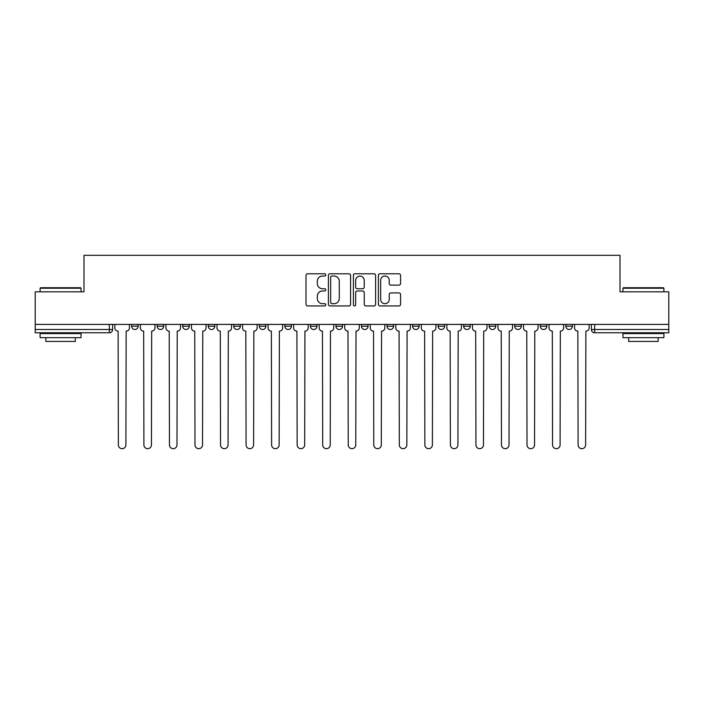 <?xml version="1.0" encoding="UTF-8"?>
<svg xmlns="http://www.w3.org/2000/svg" width="704" height="704" viewBox="0 0 704 704"><rect width="100%" height="100%" fill="white"/><g stroke="black" fill="none" stroke-linecap="round" stroke-linejoin="round"><path stroke-width="1.06" d="M325.802 274.921A1.126 1.126 0 0 0 324.685 273.794L307.604 273.794A1.61 1.61 0 0 0 306.002 275.405L306.002 304.33A1.61 1.61 0 0 0 307.604 305.941L324.685 305.941A1.126 1.126 0 0 0 325.802 304.814A1.126 1.126 0 0 0 324.685 303.688L322.467 303.688A5.139 5.139 0 0 1 317.328 298.549L317.328 296.138A5.139 5.139 0 0 1 322.467 290.99L324.685 290.99A1.126 1.126 0 0 0 325.802 289.872A1.126 1.126 0 0 0 324.685 288.746L322.467 288.746A5.139 5.139 0 0 1 317.328 283.598L317.328 281.186A5.139 5.139 0 0 1 322.467 276.047L324.685 276.047A1.126 1.126 0 0 0 325.802 274.921M387.033 324.412L387.033 326.216L393.589 326.216A3.274 3.274 0 0 1 390.306 329.49A3.274 3.274 0 0 1 387.033 326.216L387.033 324.412M361.495 324.412L361.495 326.216L368.042 326.216A3.274 3.274 0 0 1 364.769 329.49A3.274 3.274 0 0 1 361.495 326.216L361.495 324.412M233.79 326.216L233.79 324.412L233.79 326.216A3.274 3.274 0 0 0 237.072 329.49A3.274 3.274 0 0 1 233.79 326.216L240.346 326.216A3.274 3.274 0 0 1 237.072 329.49M182.714 324.412L182.714 326.216L189.262 326.216A3.274 3.274 0 0 1 185.988 329.49A3.274 3.274 0 0 1 182.714 326.216L182.714 324.412M157.168 326.216L157.168 324.412L157.168 326.216A3.274 3.274 0 0 0 160.45 329.49A3.274 3.274 0 0 1 157.168 326.216L163.724 326.216A3.274 3.274 0 0 1 160.45 329.49A3.274 3.274 0 0 0 163.724 326.216A3.274 3.274 0 0 1 160.45 329.49M131.63 326.216L131.63 324.412L131.63 326.216A3.274 3.274 0 0 0 134.904 329.49A3.274 3.274 0 0 1 131.63 326.216L138.178 326.216A3.274 3.274 0 0 1 134.904 329.49A3.274 3.274 0 0 0 138.178 326.216A3.274 3.274 0 0 1 134.904 329.49M398.966 285.129A1.61 1.61 0 0 0 400.576 283.518L400.576 275.405A1.61 1.61 0 0 0 398.966 273.794L380.002 273.794A1.61 1.61 0 0 0 378.391 275.405L378.391 304.33A1.61 1.61 0 0 0 380.002 305.941L398.966 305.941A1.61 1.61 0 0 0 400.576 304.33L400.576 294.527A1.61 1.61 0 0 0 398.966 292.926L390.852 292.926A1.61 1.61 0 0 0 389.242 294.527L389.242 299.394A4.303 4.303 0 0 1 384.947 303.688A4.303 4.303 0 0 1 380.644 299.394L380.644 280.35A4.303 4.303 0 0 1 384.947 276.047A4.303 4.303 0 0 1 389.242 280.35L389.242 283.518A1.61 1.61 0 0 0 390.852 285.129L398.966 285.129M35.2 324.412L35.2 291.834L83.987 291.834L83.987 255.323L620.013 255.323L620.013 291.834L668.8 291.834L668.8 324.412L35.2 324.412L35.2 329.49L112.64 329.49L112.64 324.412M350.592 275.405A1.61 1.61 0 0 0 348.99 273.794L330.026 273.794A1.61 1.61 0 0 0 328.416 275.405L328.416 304.33A1.61 1.61 0 0 0 330.026 305.941L348.99 305.941A1.61 1.61 0 0 0 350.592 304.33L350.592 275.405M355.01 273.794L373.974 273.794A1.61 1.61 0 0 1 375.584 275.405L375.584 304.33A1.61 1.61 0 0 1 373.974 305.941L365.86 305.941A1.61 1.61 0 0 1 364.25 304.33L364.25 292.6A1.61 1.61 0 0 0 362.648 290.99L357.262 290.99A1.61 1.61 0 0 0 355.652 292.6L355.652 304.814A1.126 1.126 0 0 1 354.534 305.941A1.126 1.126 0 0 1 353.408 304.814L353.408 275.405A1.61 1.61 0 0 1 355.01 273.794M591.36 324.412L591.36 329.49L668.8 329.49L668.8 332.763L594.634 332.763A3.274 3.274 0 0 1 591.36 329.49M668.8 324.412L668.8 329.49M112.64 329.49A3.274 3.274 0 0 1 109.366 332.763A3.274 3.274 0 0 0 112.64 329.49A3.274 3.274 0 0 1 109.366 332.763L35.2 332.763L35.2 329.49M572.37 324.412L572.37 326.216A3.274 3.274 0 0 1 569.096 329.49A3.274 3.274 0 0 1 565.822 326.216L572.37 326.216L572.37 324.412M565.822 324.412L565.822 326.216M546.832 324.412L546.832 326.216A3.274 3.274 0 0 1 543.55 329.49A3.274 3.274 0 0 1 540.276 326.216L546.832 326.216L546.832 324.412M540.276 324.412L540.276 326.216M521.286 324.412L521.286 326.216A3.274 3.274 0 0 1 518.012 329.49A3.274 3.274 0 0 1 514.738 326.216L521.286 326.216M514.738 324.412L514.738 326.216M495.748 324.412L495.748 326.216A3.274 3.274 0 0 1 492.474 329.49A3.274 3.274 0 0 1 489.201 326.216L495.748 326.216M489.201 324.412L489.201 326.216M470.21 324.412L470.21 326.216A3.274 3.274 0 0 1 466.928 329.49A3.274 3.274 0 0 1 463.654 326.216A3.274 3.274 0 0 0 466.928 329.49M463.654 324.412L463.654 326.216L470.21 326.216M444.664 324.412L444.664 326.216A3.274 3.274 0 0 1 441.39 329.49A3.274 3.274 0 0 1 438.117 326.216L444.664 326.216L444.664 324.412M438.117 324.412L438.117 326.216M419.126 324.412L419.126 326.216A3.274 3.274 0 0 1 415.853 329.49A3.274 3.274 0 0 1 412.579 326.216L419.126 326.216A3.274 3.274 0 0 1 415.853 329.49A3.274 3.274 0 0 0 419.126 326.216L419.126 324.412M412.579 324.412L412.579 326.216M393.589 324.412L393.589 326.216M368.042 324.412L368.042 326.216L368.042 324.412M342.505 324.412L342.505 326.216A3.274 3.274 0 0 1 339.231 329.49A3.274 3.274 0 0 1 335.958 326.216L342.505 326.216L342.505 324.412M335.958 324.412L335.958 326.216M316.967 324.412L316.967 326.216A3.274 3.274 0 0 1 313.694 329.49A3.274 3.274 0 0 1 310.411 326.216L316.967 326.216M310.411 324.412L310.411 326.216M291.421 324.412L291.421 326.216A3.274 3.274 0 0 1 288.147 329.49A3.274 3.274 0 0 1 284.874 326.216L291.421 326.216M284.874 324.412L284.874 326.216M265.883 324.412L265.883 326.216A3.274 3.274 0 0 1 262.61 329.49A3.274 3.274 0 0 1 259.336 326.216L265.883 326.216A3.274 3.274 0 0 1 262.61 329.49A3.274 3.274 0 0 0 265.883 326.216M259.336 324.412L259.336 326.216M240.346 324.412L240.346 326.216M214.799 324.412L214.799 326.216A3.274 3.274 0 0 1 211.526 329.49A3.274 3.274 0 0 1 208.252 326.216L214.799 326.216A3.274 3.274 0 0 1 211.526 329.49A3.274 3.274 0 0 0 214.799 326.216L214.799 324.412M208.252 324.412L208.252 326.216M189.262 324.412L189.262 326.216L189.262 324.412M163.724 324.412L163.724 326.216L163.724 324.412M138.178 324.412L138.178 326.216L138.178 324.412M331.795 276.047A1.126 1.126 0 0 0 330.669 277.174L330.669 302.562A1.126 1.126 0 0 0 331.795 303.688L334.118 303.688A5.139 5.139 0 0 0 339.266 298.549L339.266 281.186A5.139 5.139 0 0 0 334.118 276.047L331.795 276.047M364.25 280.43A4.303 4.303 0 0 0 359.955 276.126A4.303 4.303 0 0 0 355.652 280.43L355.652 287.135A1.61 1.61 0 0 0 357.262 288.746L362.648 288.746A1.61 1.61 0 0 0 364.25 287.135L364.25 280.43M114.849 327.853L114.849 324.412L114.849 327.853A3.274 3.274 0 0 0 118.122 331.126L118.369 444.91A3.766 3.766 0 0 0 122.135 448.677A3.766 3.766 0 0 0 125.902 444.91L126.148 331.126A3.274 3.274 0 0 0 129.422 327.853L129.422 324.412L129.422 327.853M118.122 331.126L118.369 444.91M125.902 444.91L126.148 331.126M140.386 327.853L140.386 324.412L140.386 327.853A3.274 3.274 0 0 0 143.669 331.126L143.906 444.91A3.766 3.766 0 0 0 147.673 448.677A3.766 3.766 0 0 0 151.439 444.91L151.686 331.126A3.274 3.274 0 0 0 154.959 327.853L154.959 324.412L154.959 327.853M165.933 327.853L165.933 324.412L165.933 327.853A3.274 3.274 0 0 0 169.206 331.126L169.453 444.91A3.766 3.766 0 0 0 173.219 448.677A3.766 3.766 0 0 0 176.986 444.91L177.232 331.126A3.274 3.274 0 0 0 180.506 327.853L180.506 324.412L180.506 327.853M143.669 331.126L143.906 444.91M151.439 444.91L151.686 331.126M169.206 331.126L169.453 444.91M176.986 444.91L177.232 331.126M40.11 288.226L40.603 287.742L80.546 287.742L81.039 288.226L40.11 288.226L40.11 291.834M81.039 337.674L40.11 337.674L40.11 333.582L81.039 333.582L81.039 337.674M75.31 337.674L75.31 341.44L45.839 341.44L45.839 337.674M622.961 288.226L623.454 287.742L663.397 287.742L663.89 288.226L622.961 288.226L622.961 291.834M663.89 337.674L622.961 337.674L622.961 333.582L663.89 333.582L663.89 337.674M658.161 337.674L658.161 341.44L628.69 341.44L628.69 337.674M191.47 327.853L191.47 324.412L191.47 327.853A3.274 3.274 0 0 0 194.744 331.126L194.99 444.91A3.766 3.766 0 0 0 198.757 448.677A3.766 3.766 0 0 0 202.523 444.91L202.77 331.126A3.274 3.274 0 0 0 206.043 327.853L206.043 324.412L206.043 327.853M217.008 327.853L217.008 324.412L217.008 327.853A3.274 3.274 0 0 0 220.29 331.126L220.528 444.91A3.766 3.766 0 0 0 224.294 448.677A3.766 3.766 0 0 0 228.061 444.91L228.307 331.126A3.274 3.274 0 0 0 231.581 327.853L231.581 324.412L231.581 327.853M242.554 327.853L242.554 324.412L242.554 327.853A3.274 3.274 0 0 0 245.828 331.126L246.074 444.91A3.766 3.766 0 0 0 249.841 448.677A3.766 3.766 0 0 0 253.607 444.91L253.854 331.126A3.274 3.274 0 0 0 257.127 327.853L257.127 324.412L257.127 327.853M194.744 331.126L194.99 444.91M202.523 444.91L202.77 331.126M220.29 331.126L220.528 444.91M228.061 444.91L228.307 331.126M245.828 331.126L246.074 444.91M253.607 444.91L253.854 331.126M268.092 327.853L268.092 324.412L268.092 327.853A3.274 3.274 0 0 0 271.366 331.126L271.612 444.91A3.766 3.766 0 0 0 275.378 448.677A3.766 3.766 0 0 0 279.145 444.91L279.391 331.126A3.274 3.274 0 0 0 282.665 327.853L282.665 324.412L282.665 327.853M271.366 331.126L271.612 444.91M279.145 444.91L279.391 331.126M293.63 327.853L293.63 324.412L293.63 327.853A3.274 3.274 0 0 0 296.912 331.126L297.15 444.91A3.766 3.766 0 0 0 300.916 448.677A3.766 3.766 0 0 0 304.682 444.91L304.929 331.126A3.274 3.274 0 0 0 308.202 327.853L308.202 324.412L308.202 327.853M296.912 331.126L297.15 444.91M304.682 444.91L304.929 331.126M319.176 327.853L319.176 324.412L319.176 327.853A3.274 3.274 0 0 0 322.45 331.126L322.696 444.91A3.766 3.766 0 0 0 326.462 448.677A3.766 3.766 0 0 0 330.229 444.91L330.466 331.126A3.274 3.274 0 0 0 333.749 327.853L333.749 324.412L333.749 327.853M322.45 331.126L322.696 444.91M330.229 444.91L330.466 331.126M344.714 327.853L344.714 324.412L344.714 327.853A3.274 3.274 0 0 0 347.987 331.126L348.234 444.91A3.766 3.766 0 0 0 352 448.677A3.766 3.766 0 0 0 355.766 444.91L356.013 331.126A3.274 3.274 0 0 0 359.286 327.853L359.286 324.412L359.286 327.853M347.987 331.126L348.234 444.91M355.766 444.91L356.013 331.126M370.251 327.853L370.251 324.412L370.251 327.853A3.274 3.274 0 0 0 373.534 331.126L373.771 444.91A3.766 3.766 0 0 0 377.538 448.677A3.766 3.766 0 0 0 381.304 444.91L381.55 331.126A3.274 3.274 0 0 0 384.824 327.853L384.824 324.412L384.824 327.853M373.534 331.126L373.771 444.91M381.304 444.91L381.55 331.126M395.798 327.853L395.798 324.412L395.798 327.853A3.274 3.274 0 0 0 399.071 331.126L399.318 444.91A3.766 3.766 0 0 0 403.084 448.677A3.766 3.766 0 0 0 406.85 444.91L407.088 331.126A3.274 3.274 0 0 0 410.37 327.853L410.37 324.412L410.37 327.853M399.071 331.126L399.318 444.91M406.85 444.91L407.088 331.126M421.335 327.853L421.335 324.412L421.335 327.853A3.274 3.274 0 0 0 424.609 331.126L424.855 444.91A3.766 3.766 0 0 0 428.622 448.677A3.766 3.766 0 0 0 432.388 444.91L432.634 331.126A3.274 3.274 0 0 0 435.908 327.853L435.908 324.412L435.908 327.853M424.609 331.126L424.855 444.91M432.388 444.91L432.634 331.126M446.873 327.853L446.873 324.412L446.873 327.853A3.274 3.274 0 0 0 450.146 331.126L450.393 444.91A3.766 3.766 0 0 0 454.159 448.677A3.766 3.766 0 0 0 457.926 444.91L458.172 331.126A3.274 3.274 0 0 0 461.446 327.853L461.446 324.412L461.446 327.853M450.146 331.126L450.393 444.91M457.926 444.91L458.172 331.126M472.419 327.853L472.419 324.412L472.419 327.853A3.274 3.274 0 0 0 475.693 331.126L475.939 444.91A3.766 3.766 0 0 0 479.706 448.677A3.766 3.766 0 0 0 483.472 444.91L483.71 331.126A3.274 3.274 0 0 0 486.992 327.853L486.992 324.412L486.992 327.853M475.693 331.126L475.939 444.91M483.472 444.91L483.71 331.126M497.957 327.853L497.957 324.412L497.957 327.853A3.274 3.274 0 0 0 501.23 331.126L501.477 444.91A3.766 3.766 0 0 0 505.243 448.677A3.766 3.766 0 0 0 509.01 444.91L509.256 331.126A3.274 3.274 0 0 0 512.53 327.853L512.53 324.412L512.53 327.853M501.23 331.126L501.477 444.91M509.01 444.91L509.256 331.126M523.494 327.853L523.494 324.412L523.494 327.853A3.274 3.274 0 0 0 526.768 331.126L527.014 444.91A3.766 3.766 0 0 0 530.781 448.677A3.766 3.766 0 0 0 534.547 444.91L534.794 331.126A3.274 3.274 0 0 0 538.067 327.853L538.067 324.412L538.067 327.853M526.768 331.126L527.014 444.91M534.547 444.91L534.794 331.126M549.041 327.853L549.041 324.412L549.041 327.853A3.274 3.274 0 0 0 552.314 331.126L552.561 444.91A3.766 3.766 0 0 0 556.327 448.677A3.766 3.766 0 0 0 560.094 444.91L560.331 331.126A3.274 3.274 0 0 0 563.614 327.853L563.614 324.412L563.614 327.853M552.314 331.126L552.561 444.91M560.094 444.91L560.331 331.126M574.578 327.853L574.578 324.412L574.578 327.853A3.274 3.274 0 0 0 577.852 331.126L578.098 444.91A3.766 3.766 0 0 0 581.865 448.677A3.766 3.766 0 0 0 585.631 444.91L585.878 331.126A3.274 3.274 0 0 0 589.151 327.853L589.151 324.412L589.151 327.853M577.852 331.126L578.098 444.91M585.631 444.91L585.878 331.126M109.366 324.412L109.366 332.763M594.634 324.412L594.634 332.763M81.039 291.834L81.039 288.226M71.711 333.582L71.711 332.763M49.447 333.582L49.447 332.763M663.89 291.834L663.89 288.226M654.553 333.582L654.553 332.763M632.289 333.582L632.289 332.763"/></g></svg>
